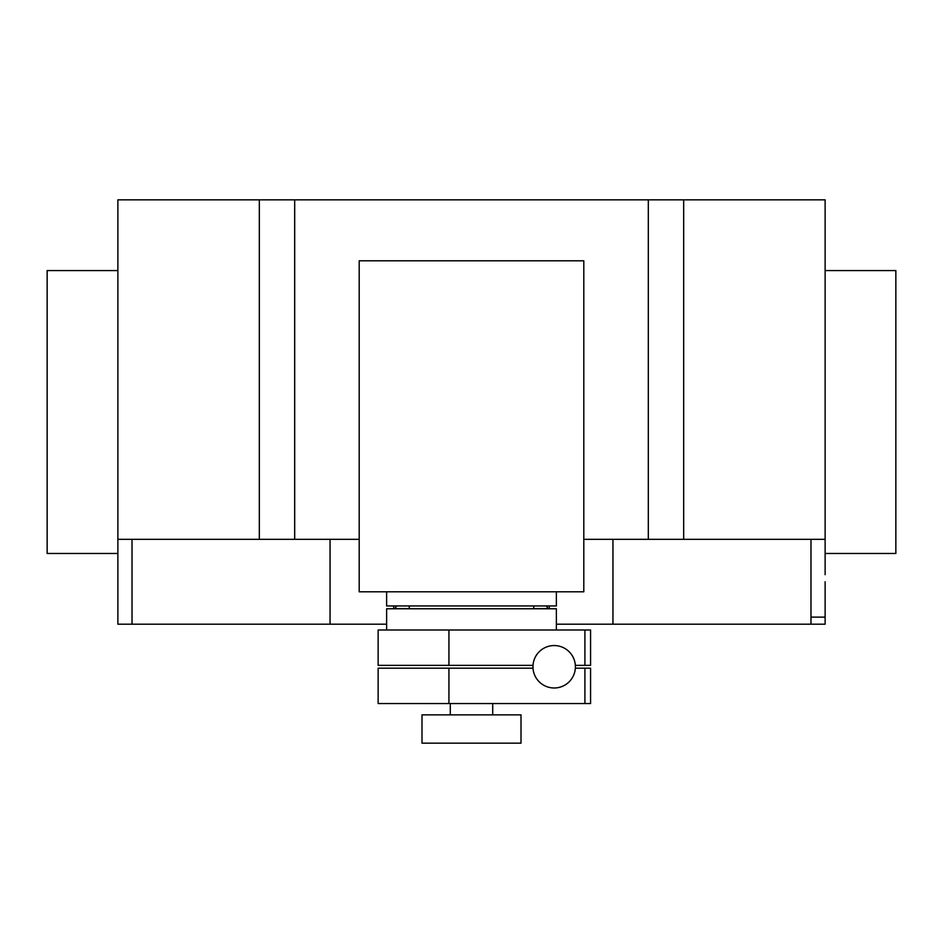 <?xml version="1.0" encoding="UTF-8"?>
<svg xmlns="http://www.w3.org/2000/svg" width="943" height="943" viewBox="0 0 943 943"><rect width="100%" height="100%" fill="white"/><g stroke="black" fill="none" stroke-linecap="round" stroke-linejoin="round"><path stroke-width="1.41" d="M584.908 703.549L584.908 668.186L590.566 668.186L590.566 703.549L378.143 703.549L378.143 668.186L448.939 668.186L448.939 703.549M584.908 668.186L575.348 668.186M533.007 668.186L448.939 668.186M584.908 665.357L584.908 629.995L590.566 629.995L590.566 665.357L575.348 665.357M584.908 629.995L378.143 629.995L378.143 665.357L533.007 665.357M448.939 629.995L448.939 665.357M532.96 666.772A21.218 21.218 0 0 0 554.178 687.989A21.218 21.218 0 0 0 575.395 666.772A21.218 21.218 0 0 0 554.178 645.554A21.218 21.218 0 0 0 532.96 666.772M533.738 608.777L533.738 605.948M409.262 608.777L409.262 605.948M386.63 591.803L386.63 605.948L556.37 605.948L556.37 591.803M521.007 743.155L521.007 714.865L421.993 714.865L421.993 743.155L521.007 743.155M492.717 714.865L492.717 703.549M450.282 714.865L450.282 703.549M556.37 629.995L556.37 608.777L386.63 608.777L386.63 629.995M359.2 591.803L583.8 591.803L583.8 260.81L359.2 260.81L359.2 591.803M825.125 270.57L895.85 270.57L895.85 553.47L825.125 553.47M117.875 270.57L47.15 270.57L47.15 553.47L117.875 553.47L117.875 199.845L294.688 199.845L294.688 539.325L359.2 539.325M825.125 574.688L825.125 199.845L294.688 199.845M825.125 539.325L683.675 539.325L683.675 199.845M825.125 581.76L825.125 624.195L556.37 624.195M394.587 608.777L396.779 605.948M546.221 605.948L548.413 608.777M549.298 605.948L549.298 608.777M330.05 539.325L330.05 624.195L386.63 624.195M393.702 605.948L393.702 608.777L393.702 605.948M117.875 574.688L117.875 539.325L259.325 539.325L259.325 199.845M259.325 539.325L294.688 539.325M583.8 539.325L648.312 539.325L648.312 199.845M648.312 539.325L683.675 539.325M330.05 624.195L117.875 624.195L117.875 563.372M810.98 624.195L810.98 617.123L825.125 617.123M810.98 617.123L810.98 539.325M612.95 624.195L612.95 539.325M548.307 608.636L533.738 608.636M409.262 608.636L394.693 608.636M132.02 624.195L132.02 539.325"/></g></svg>
